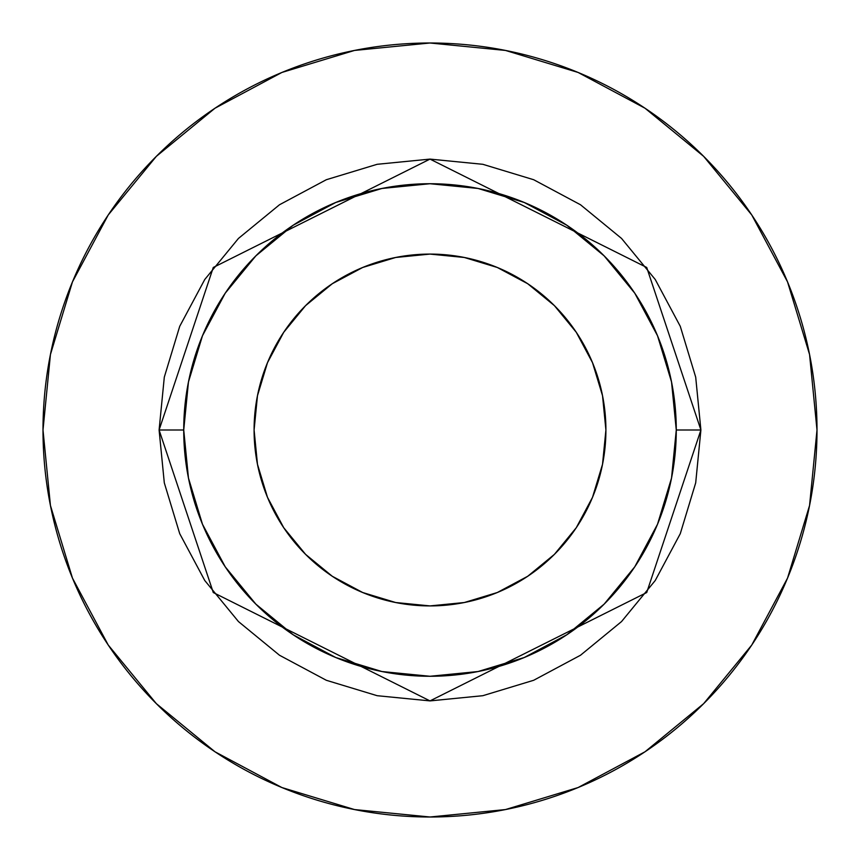 <?xml version="1.0" encoding="UTF-8"?>
<svg xmlns="http://www.w3.org/2000/svg" width="860" height="860" viewBox="0 0 860 860"><rect width="100%" height="100%" fill="white"/><g stroke="black" fill="none" stroke-linecap="round" stroke-linejoin="round"><path stroke-width="1.29" d="M605.913 430A175.913 175.913 0 0 1 430 605.913A175.913 175.913 0 0 1 254.087 430L257.473 395.686L267.481 362.683L283.736 332.272L305.612 305.612L332.272 283.736L362.683 267.481L395.686 257.473L430 254.087L464.314 257.473L497.316 267.481L527.728 283.736L554.388 305.612L576.264 332.272L592.518 362.683L602.527 395.686L605.913 430L602.527 464.314L592.518 497.316L576.264 527.728L554.388 554.388L527.728 576.264L497.316 592.518L464.314 602.527L430 605.913L395.686 602.527L362.683 592.518L332.272 576.264L305.612 554.388L283.736 527.728L267.481 497.316L257.473 464.314L254.087 430A175.913 175.913 0 0 1 430 254.087A175.913 175.913 0 0 1 605.913 430M676.272 430L700.9 430L646.72 592.54L430 700.9L213.28 592.54L159.1 430L183.728 430A246.272 246.272 0 0 1 430 183.728A246.272 246.272 0 0 1 676.272 430A246.272 246.272 0 0 1 430 676.272A246.272 246.272 0 0 1 183.728 430L188.458 478.042L202.476 524.245L225.234 566.826L255.861 604.139L293.174 634.766L335.755 657.524L381.958 671.542L430 676.272L478.042 671.542L524.245 657.524L566.826 634.766L604.139 604.139L634.766 566.826L657.524 524.245L671.542 478.042L676.272 430L671.542 381.958L657.524 335.755L634.766 293.174L604.139 255.861L566.826 225.234L524.245 202.476L478.042 188.458L430 183.728L381.958 188.458L335.755 202.476L293.174 225.234L255.861 255.861L225.234 293.174L202.476 335.755L188.458 381.958L183.728 430L159.1 430L164.303 377.153L179.719 326.327L204.755 279.5L238.446 238.446L279.5 204.755L326.327 179.719L377.153 164.303L430 159.1L482.847 164.303L533.673 179.719L580.5 204.755L621.554 238.446L655.245 279.5L680.282 326.327L695.697 377.153L700.9 430L695.697 482.847L680.282 533.673L655.245 580.5L621.554 621.554L580.5 655.245L533.673 680.282L482.847 695.697L430 700.9L377.153 695.697L326.327 680.282L279.5 655.245L238.446 621.554L204.755 580.5L179.719 533.673L164.303 482.847L159.1 430L213.28 267.46L430 159.1L646.72 267.46L700.9 430L676.272 430M43 430A387 387 0 0 1 430 43A387 387 0 0 1 817 430A387 387 0 0 1 430 817A387 387 0 0 1 43 430L50.439 505.497L72.455 578.103L108.22 645.011L156.348 703.652L214.989 751.78L281.897 787.545L354.503 809.561L430 817L505.497 809.561L578.103 787.545L645.011 751.78L703.652 703.652L751.78 645.011L787.545 578.103L809.561 505.497L817 430L809.561 354.503L787.545 281.897L751.78 214.989L703.652 156.348L645.011 108.22L578.103 72.455L505.497 50.439L430 43L354.503 50.439L281.897 72.455L214.989 108.22L156.348 156.348L108.22 214.989L72.455 281.897L50.439 354.503L43 430M751.78 214.989L703.652 156.348L645.107 108.295M214.989 108.22L156.348 156.348L108.295 214.892M108.22 645.011L156.348 703.652L214.892 751.704M645.011 751.78L703.652 703.652L751.704 645.107"/></g></svg>
